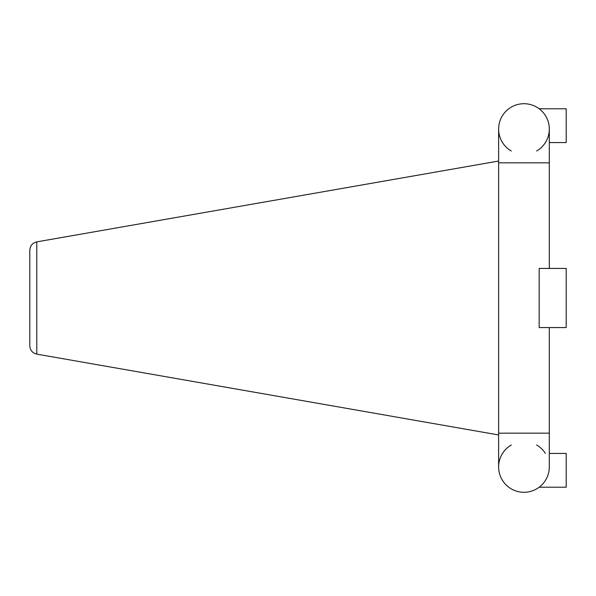 <?xml version="1.0" encoding="UTF-8"?>
<svg xmlns="http://www.w3.org/2000/svg" width="596" height="596" viewBox="0 0 596 596"><rect width="100%" height="100%" fill="white"/><g stroke="black" fill="none" stroke-linecap="round" stroke-linejoin="round"><path stroke-width="0.89" d="M29.8 345.807L29.8 250.193C30.12 245.731 32.452 242.952 36.788 241.872L36.788 354.128C32.452 353.048 30.12 350.269 29.8 345.807M549.303 268.431L549.303 162.842L498.621 162.842L498.621 433.158L549.303 433.158L549.303 327.569M539.171 268.431L539.171 327.569L566.2 327.569L566.2 268.431L539.171 268.431M545.4 142.571A25.345 25.345 0 0 1 536.631 151.004A25.345 25.345 0 0 0 523.966 103.711A25.345 25.345 0 0 1 539.171 108.785L566.2 108.785L566.2 142.571L549.303 142.571L549.303 162.842L549.303 129.056A25.345 25.345 0 0 0 523.966 103.711A25.345 25.345 0 0 1 539.171 108.785M539.171 487.215A25.345 25.345 0 0 0 549.303 466.944A25.345 25.345 0 0 1 523.966 492.289A25.345 25.345 0 0 0 539.171 487.215L566.2 487.215L566.2 453.429L549.303 453.429L549.303 433.158L549.303 466.944A25.345 25.345 0 0 1 523.966 492.289A25.345 25.345 0 0 0 539.171 487.215M511.293 151.004A25.345 25.345 0 0 1 523.966 103.711A25.345 25.345 0 0 0 498.621 129.056A25.345 25.345 0 0 1 523.966 103.711A25.345 25.345 0 0 0 511.293 151.004M36.788 354.128L498.621 434.953L498.621 466.944A25.345 25.345 0 0 0 523.966 492.289A25.345 25.345 0 0 1 498.621 466.944A25.345 25.345 0 0 0 523.966 492.289A25.345 25.345 0 0 1 511.293 444.996A25.345 25.345 0 0 0 498.621 466.944L498.621 433.158M545.4 453.429A25.345 25.345 0 0 0 536.631 444.996A25.345 25.345 0 0 1 545.4 453.429M36.788 241.872L498.621 161.047L498.621 129.056L498.621 162.842"/></g></svg>
